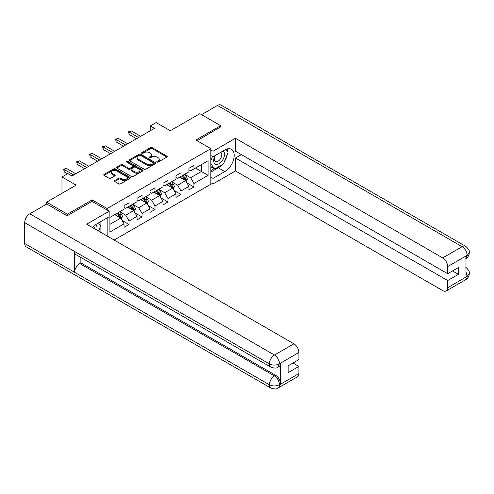 <?xml version="1.0" encoding="UTF-8"?>
<svg xmlns="http://www.w3.org/2000/svg" width="494" height="494" viewBox="0 0 494 494"><rect width="100%" height="100%" fill="white"/><g stroke="black" fill="none" stroke-linecap="round" stroke-linejoin="round"><path stroke-width="0.74" d="M157.036 162.081A0.809 0.469 0 0 0 158.179 162.081L166.855 157.073A1.155 0.667 0 0 0 167.194 156.598A1.155 0.667 0 0 0 166.855 156.129L152.152 147.638A1.155 0.667 0 0 0 150.522 147.638L141.84 152.652A0.809 0.469 0 0 0 141.605 152.979A0.809 0.469 0 0 0 141.84 153.307A0.809 0.469 0 0 0 142.982 153.307L144.106 152.658A3.699 2.137 0 0 1 149.336 152.658L150.559 153.368A3.699 2.137 0 0 1 151.646 154.875A3.699 2.137 0 0 1 150.559 156.388L149.435 157.036A0.809 0.469 0 0 0 149.2 157.364A0.809 0.469 0 0 0 149.435 157.697A0.809 0.469 0 0 0 150.584 157.697L151.701 157.049A3.699 2.137 0 0 1 156.931 157.049L158.154 157.753A3.699 2.137 0 0 1 159.241 159.266A3.699 2.137 0 0 1 158.154 160.772L157.036 161.421A0.809 0.469 0 0 0 156.796 161.748A0.809 0.469 0 0 0 157.036 162.081L157.036 161.421M114.664 180.557A1.155 0.667 0 0 0 114.324 181.026A1.155 0.667 0 0 0 114.664 181.496L118.788 183.879A1.155 0.667 0 0 0 120.419 183.879L130.058 178.315A1.155 0.667 0 0 0 130.397 177.846A1.155 0.667 0 0 0 130.058 177.371L115.355 168.886A1.155 0.667 0 0 0 113.725 168.886L104.086 174.45A1.155 0.667 0 0 0 103.746 174.919A1.155 0.667 0 0 0 104.086 175.389L109.069 178.266A1.155 0.667 0 0 0 110.699 178.266L114.824 175.889A1.155 0.667 0 0 0 115.164 175.413A1.155 0.667 0 0 0 114.824 174.944L112.354 173.518A3.088 1.785 0 0 1 111.453 172.258A3.088 1.785 0 0 1 113.354 170.609A3.088 1.785 0 0 1 116.726 170.992L126.402 176.58A3.088 1.785 0 0 1 127.31 177.846A3.088 1.785 0 0 1 125.402 179.489A3.088 1.785 0 0 1 122.037 179.106L120.419 178.173A1.155 0.667 0 0 0 118.788 178.173L114.664 180.557L114.664 181.496M220.67 127.137L220.67 125.698L199.866 113.688L170.325 130.743L156.178 122.574L150.355 125.939L154.511 128.341L71.963 176L67.808 173.598L61.978 176.963L61.978 193.296M92.187 201.416L92.187 199.879L67.388 214.192L46.584 202.182L76.125 185.127L61.978 176.963M92.187 199.879L107.167 208.524L210.852 148.663L210.852 184.213L114.157 240.041M220.67 125.698L195.871 140.018L210.852 148.663M144.192 169.214A1.155 0.667 0 0 0 145.823 169.214L155.462 163.65A1.155 0.667 0 0 0 155.801 163.174A1.155 0.667 0 0 0 155.462 162.705L140.759 154.214A1.155 0.667 0 0 0 139.123 154.214L129.49 159.784A1.155 0.667 0 0 0 129.15 160.254A1.155 0.667 0 0 0 129.49 160.723L144.192 169.214M126.995 162.254A0.809 0.469 0 0 1 127.81 162.372L127.81 161.408L142.76 170.041A1.155 0.667 0 0 1 143.099 170.51A1.155 0.667 0 0 1 142.76 170.98L133.121 176.549A1.155 0.667 0 0 1 131.49 176.549L116.788 168.059L120.913 165.694L120.913 164.73L116.788 167.114A1.155 0.667 0 0 0 116.448 167.589A1.155 0.667 0 0 0 116.788 168.059L116.788 167.114M120.913 165.694A1.155 0.667 0 0 1 122.543 165.694L122.543 164.73A1.155 0.667 0 0 0 120.913 164.73M122.543 164.73L128.508 168.176A1.155 0.667 0 0 0 130.138 168.176L132.874 166.595A1.155 0.667 0 0 0 133.213 166.126A1.155 0.667 0 0 0 132.874 165.651L126.668 162.069A0.809 0.469 0 0 1 126.433 161.742A0.809 0.469 0 0 1 126.933 161.31A0.809 0.469 0 0 1 127.81 161.408M46.584 204.102L46.584 202.182M67.388 214.192L67.388 215.637M107.167 236.002L107.167 217.891M107.167 210.061L107.167 208.524M122.104 220.466L129.051 224.474L129.051 220.966L137.042 216.353L137.042 219.861L142.031 216.983L142.031 213.476L150.022 208.863L150.022 212.371L155.011 209.487L155.011 205.979L163.001 201.367L163.001 204.874L167.997 201.99L167.997 198.483L175.981 193.87L175.981 197.378L180.977 194.494L180.977 190.987L188.967 186.38L188.967 189.887L193.957 187.004L193.957 183.496L208.104 175.327L208.104 160.723L201.447 164.564L201.447 171.486L208.104 175.327M129.051 224.474L124.056 227.357L124.056 223.85L109.909 232.019L109.909 217.416L124.056 209.246L124.056 205.739L129.051 202.855L129.051 206.362L137.042 201.75L137.042 198.242L142.031 195.358L142.031 198.866L150.022 194.253L150.022 190.746L155.011 187.868L155.011 191.376L163.001 186.763L163.001 183.255L167.997 180.372L167.997 183.879L175.981 179.266L175.981 175.759L180.977 172.875L180.977 176.383L188.967 171.77L188.967 168.263L193.957 165.385L193.957 168.886L208.104 160.723M127.718 207.134L133.707 210.592L125.723 215.205L119.733 211.741M124.056 207.326L125.723 208.283L129.051 206.362M125.723 215.205L129.051 220.966M133.707 210.592L137.042 216.353M140.697 199.638L146.693 203.096L138.703 207.708L132.713 204.25M137.042 199.829L138.703 200.792L142.031 198.866M138.703 207.708L142.031 213.476M146.693 203.096L150.022 208.863M153.683 192.141L159.673 195.599L151.683 200.212L145.693 196.754M150.022 192.333L151.683 193.296L155.011 191.376M151.683 200.212L155.011 205.979M159.673 195.599L163.001 201.367M166.663 184.645L172.653 188.109L164.669 192.722L158.673 189.258M163.001 184.842L164.669 185.8L167.997 183.879M164.669 192.722L167.997 198.483M172.653 188.109L175.981 193.87M179.643 177.155L185.633 180.613L177.649 185.225L171.659 181.767M175.981 177.346L177.649 178.303L180.977 176.383M177.649 185.225L180.977 190.987M185.633 180.613L188.967 186.38M195.457 168.022L201.447 171.486L190.628 177.729L184.639 174.271M188.967 169.85L190.628 170.813L193.957 168.886M190.628 177.729L193.957 183.496M150.355 125.939L150.355 130.743M109.909 224.332L120.727 218.089L114.738 214.624M120.727 218.089L124.056 223.85M187.01 182.99L193.957 187.004M174.03 190.486L180.977 194.494M161.044 197.977L167.997 201.99M148.064 205.473L155.011 209.487M135.084 212.97L142.031 216.983M157.358 162.193L158.154 161.736A3.699 2.137 0 0 0 159.241 160.223L159.241 159.266M151.646 154.875L151.646 155.838A3.699 2.137 0 0 1 150.559 157.345L149.762 157.808M166.842 157.08L152.152 148.601A1.155 0.667 0 0 0 150.522 148.601L142.167 153.424M155.443 163.656L140.759 155.178A1.155 0.667 0 0 0 139.123 155.178L129.502 160.735L129.49 159.784M153.418 163.508A0.809 0.469 0 0 0 153.659 163.174A0.809 0.469 0 0 0 153.418 162.847L140.512 155.394A0.809 0.469 0 0 0 139.37 155.394L138.184 156.079A3.699 2.137 0 0 0 137.104 157.592A3.699 2.137 0 0 0 138.184 159.099L147.008 164.193A3.699 2.137 0 0 0 152.232 164.193L153.418 163.508L153.418 164.471A0.809 0.469 0 0 0 153.659 164.138L153.659 163.174M137.104 157.592L137.104 158.549A3.699 2.137 0 0 0 138.184 160.056L138.184 159.099M153.418 164.471L152.232 165.15A3.699 2.137 0 0 1 147.008 165.15L138.184 160.056M122.543 165.694L128.508 169.139A1.155 0.667 0 0 0 130.138 169.139L132.874 167.559A1.155 0.667 0 0 0 133.213 167.083L133.213 166.126M127.81 162.372L142.747 170.992M134.695 171.745A3.088 1.785 0 0 0 138.061 172.134A3.088 1.785 0 0 0 139.969 170.486A3.088 1.785 0 0 0 139.061 169.226L135.652 167.256A1.155 0.667 0 0 0 134.022 167.256L131.287 168.837A1.155 0.667 0 0 0 130.947 169.306A1.155 0.667 0 0 0 131.287 169.782L134.695 171.745L134.695 172.709A3.088 1.785 0 0 0 138.061 173.098A3.088 1.785 0 0 0 139.969 171.449L139.969 170.486M130.947 169.306L130.947 170.269A1.155 0.667 0 0 0 131.287 170.739L131.287 169.782M134.695 172.709L131.287 170.739M127.31 177.846L127.31 178.803A3.088 1.785 0 0 1 125.402 180.452A3.088 1.785 0 0 1 122.037 180.063L120.419 179.137A1.155 0.667 0 0 0 118.788 179.137L114.676 181.508M111.453 172.258L111.453 173.215A3.088 1.785 0 0 0 112.354 174.475L112.354 173.518M114.824 174.944L114.824 175.889L112.354 174.475M130.046 178.322L115.355 169.843A1.155 0.667 0 0 0 113.725 169.843L104.098 175.401M186.294 181.749L187.282 179.254A3.118 1.803 -120 0 0 186.287 176.599L184.571 174.308M181.576 178.266L180.409 176.71M185.151 180.335L185.602 179.39A3.118 1.803 -120 0 0 184.707 177.513L182.99 175.222M182.206 175.673L184.114 178.217A1.587 0.92 60 0 1 184.404 178.698L185.602 179.39M181.99 175.796L183.706 178.093A3.118 1.803 60 0 1 184.602 179.964M138.623 137.517L129.076 132.009L131.157 130.805L140.697 136.313M136.542 138.715L129.076 134.411L129.076 132.009L128.619 131.744L131.157 130.805M129.076 134.411L128.619 131.744M215.069 155.598A7.651 4.415 120 0 0 216.384 164.428A7.651 4.415 120 0 0 223.294 158.957A7.651 4.415 120 0 0 223.109 150.954M215.501 155.344A5.236 3.026 120 0 0 215.483 161.421A5.236 3.026 120 0 0 216.249 161.662A5.236 3.026 120 0 0 221.04 157.796A5.236 3.026 120 0 0 220.719 152.35A5.236 3.026 120 0 0 220.707 152.343M226.024 149.361L228.074 152.269L223.578 163.847L214.594 169.034L210.852 166.515M214.594 169.034L210.852 163.705M210.852 160.717L212.494 156.481M96.756 229.994A7.651 4.415 120 0 0 95.743 224.647M94.317 228.586A5.236 3.026 120 0 0 93.78 226.437M98.497 222.899L100.591 225.869L98.578 231.05M221.923 164.798A13.239 7.645 120 0 1 218.255 167.787L224.832 171.579A13.239 7.645 120 0 0 233.477 159.914A13.239 7.645 120 0 0 231.451 149.305A13.239 7.645 120 0 0 224.832 149.96L213.013 156.783L213.013 151.257L235.484 138.283L442.686 257.911L462.112 246.697L217.465 105.45L201.527 114.651M224.832 171.579L213.013 178.402L213.013 183.929L235.484 170.955L235.484 158.031L447.675 280.543L447.675 287.699L467.225 276.307L465.984 276.893L465.984 256.232L467.108 255.342L447.675 266.562A7.058 4.075 -120 0 0 442.686 257.911M241.387 154.622L235.484 158.031M452.504 270.934L458.413 274.343L458.413 267.52L447.675 273.719L235.484 151.207L235.484 138.283M210.852 155.536L213.013 156.783M210.852 150.009L213.013 151.257M210.852 182.675L213.013 183.929M210.852 177.155L213.013 178.402M235.484 170.955L442.686 290.583A7.058 4.075 -120 0 0 446.212 290.935A7.058 4.075 -120 0 0 447.675 287.699M217.465 105.45A7.237 4.18 -60 0 1 221.084 105.092L465.731 246.339A7.237 4.18 -60 0 0 462.112 246.697A7.058 4.075 60 0 1 467.108 255.342M447.675 273.719L447.675 266.562M458.413 274.343L447.675 280.543M220.67 126.853L197.118 140.734M224.554 161.334A13.239 7.645 120 0 0 227.401 153.992M227.617 151.621A13.239 7.645 120 0 0 227.289 148.922M218.255 167.787L210.852 172.06M210.852 170.523L214.013 168.695M210.852 167.639L211.518 167.256M465.984 271.947L467.108 276.245M465.731 267.235C468.571 269.792 469.763 271.83 469.3 273.361L467.238 276.307M465.731 246.339C468.571 248.871 469.757 250.927 469.3 252.514L467.231 255.417M270.848 367.159A7.237 4.18 -60 0 1 269.347 363.899C272.682 365.498 276.004 365.48 279.326 363.856L277.999 367.153C276.813 368.357 274.429 368.357 270.848 367.159L76.125 254.743A7.237 4.18 -60 0 1 74.631 251.477L24.7 222.652A7.237 4.18 -60 0 1 29.819 213.785L46.751 204.01L67.141 215.779L92.106 201.367L109.162 211.216L109.162 216.743L97.349 223.56A13.239 7.645 120 0 0 92.711 227.66M109.162 211.216L86.697 224.19L293.899 343.812A7.058 4.075 60 0 1 298.889 352.463L298.889 359.62L288.156 365.819L288.156 372.643L298.889 366.443L298.889 373.6A7.058 4.075 60 0 1 297.425 376.836L277.999 388.049A7.058 4.075 -120 0 0 279.462 384.82L298.889 373.6M99.8 231.754L102.585 233.366M100.091 231.587L100.091 227.147M100.091 225.165L100.091 221.979M277.999 388.049C276.868 389.247 274.485 389.253 270.848 388.062L26.201 246.815A7.237 4.18 -60 0 1 24.7 243.499L74.631 272.324A7.237 4.18 -60 0 1 79.744 263.512L274.466 375.934L275.59 375.286A7.058 4.075 60 0 1 280.586 383.931L280.586 363.269A7.058 4.075 60 0 1 279.122 366.505L277.999 367.153M24.7 222.652L24.7 243.499M29.819 213.785L274.466 355.032A7.237 4.18 -60 0 0 269.347 363.899L74.631 251.477L74.631 272.324L269.347 384.746C272.669 386.351 275.998 386.351 279.332 384.746L279.462 384.82M298.889 366.443L292.979 363.034M80.868 257.479L80.868 262.864L275.59 375.286M80.868 262.864L79.744 263.512M173.314 189.245L174.302 186.751A3.118 1.803 -120 0 0 173.308 184.095L171.591 181.804M168.596 185.763L167.429 184.206M172.171 187.825L172.616 186.886A3.118 1.803 -120 0 0 171.727 185.009L170.01 182.718M169.226 183.169L171.134 185.713A1.587 0.92 60 0 1 171.418 186.195L172.616 186.886M169.01 183.293L170.726 185.583A3.118 1.803 60 0 1 171.622 187.461M160.328 196.742L161.322 194.247A3.118 1.803 -120 0 0 160.328 191.592L158.605 189.301M155.616 193.259L154.449 191.703M159.192 195.321L159.636 194.377A3.118 1.803 -120 0 0 158.747 192.506L157.024 190.209M156.246 190.659L158.148 193.203A1.587 0.92 60 0 1 158.438 193.685L159.636 194.377M156.03 190.789L157.747 193.08A3.118 1.803 60 0 1 158.636 194.957M125.637 145.014L116.096 139.499L118.177 138.301L127.718 143.81M123.556 146.212L116.096 141.902L116.096 139.499L115.639 139.234L118.177 138.301M116.096 141.902L115.639 139.234M112.657 152.504L103.11 146.996L105.191 145.798L114.738 151.306M110.576 153.708L103.11 149.398L103.11 146.996L102.653 146.73L105.191 145.798M103.11 149.398L102.653 146.73M147.348 204.232L148.336 201.743A3.118 1.803 -120 0 0 147.342 199.088L145.625 196.791M142.63 200.755L141.463 199.193M146.212 202.818L146.656 201.873A3.118 1.803 -120 0 0 145.761 199.996L144.044 197.705M143.266 198.156L145.168 200.7A1.587 0.92 60 0 1 145.458 201.182L146.656 201.873M143.044 198.279L144.767 200.576A3.118 1.803 60 0 1 145.656 202.454M134.368 211.728L135.356 209.234A3.118 1.803 -120 0 0 134.362 206.578L132.645 204.288M129.65 208.246L128.483 206.69M133.226 210.314L133.676 209.37A3.118 1.803 -120 0 0 132.781 207.492L131.064 205.201M130.28 205.652L132.188 208.196A1.587 0.92 60 0 1 132.478 208.678L133.676 209.37M130.064 205.776L131.781 208.067A3.118 1.803 60 0 1 132.676 209.944M121.388 219.225L122.376 216.73A3.118 1.803 -120 0 0 121.382 214.075L119.665 211.784M116.67 215.742L115.503 214.186M120.246 217.805L120.69 216.866A3.118 1.803 -120 0 0 119.801 214.989L118.085 212.698M117.3 213.149L119.208 215.693A1.587 0.92 60 0 1 119.492 216.174L120.69 216.866M117.084 213.272L118.801 215.563A3.118 1.803 60 0 1 119.696 217.44M99.677 160L90.13 154.492L92.211 153.288L101.758 158.802M97.596 161.205L90.13 156.894L90.13 154.492L89.673 154.227L92.211 153.288M90.13 156.894L89.673 154.227M86.697 167.497L77.15 161.983L79.231 160.785L88.772 166.293M84.616 168.695L77.15 164.385L77.15 161.983L76.694 161.723L79.231 160.785M77.15 164.385L76.694 161.723M73.711 174.993L64.171 169.479L66.252 168.281L75.792 173.789M67.474 173.789L64.171 171.881L64.171 169.479L63.714 169.214L66.252 168.281M64.171 171.881L63.714 169.214M158.154 161.736L158.154 160.772M149.435 157.697L149.435 157.036M150.559 157.345L150.559 156.388M141.84 153.307L141.84 152.652M150.522 148.601L150.522 147.638M152.152 148.601L152.152 147.638M166.855 157.073L166.855 156.129M139.123 155.178L139.123 154.214M140.759 155.178L140.759 154.214M155.462 163.65L155.462 162.705M147.008 165.15L147.008 164.193M152.232 165.15L152.232 164.193M128.508 169.139L128.508 168.176M130.138 169.139L130.138 168.176M132.874 167.559L132.874 166.595M142.76 170.98L142.76 170.041M118.788 179.137L118.788 178.173M120.419 179.137L120.419 178.173M122.037 180.063L122.037 179.106M104.086 175.389L104.086 174.45M113.725 169.843L113.725 168.886M115.355 169.843L115.355 168.886M130.058 178.315L130.058 177.371M185.33 180.434L187.263 179.316M184.707 177.513L186.287 176.599M182.49 178.797L183.706 178.093M469.3 273.386C469.22 276.152 468.003 278.264 465.644 279.715A7.058 4.075 -120 0 0 467.108 276.479M465.984 258.578L467.108 255.583M280.586 383.931L279.338 384.746M298.889 352.463L279.338 363.856M279.462 363.917L280.586 363.269M279.462 363.683A7.058 4.075 60 0 0 274.466 355.032L293.899 343.812M270.848 388.062A7.237 4.18 -60 0 1 269.347 384.746A7.237 4.18 -60 0 1 274.466 375.934C277.474 377.947 279.135 380.825 279.462 384.579M172.344 187.93L174.283 186.812M171.727 185.009L173.308 184.095M169.51 186.287L170.726 185.583M159.364 195.426L161.297 194.309M158.747 192.506L160.328 191.592M156.524 193.784L157.747 193.08M146.385 202.917L148.317 201.799M145.761 199.996L147.342 199.088M143.544 201.28L144.767 200.576M133.405 210.413L135.337 209.295M132.781 207.492L134.362 206.578M130.564 208.777L131.781 208.067M120.419 217.91L122.358 216.792M119.801 214.989L121.382 214.075M117.584 216.267L118.801 215.563M446.212 290.935L465.644 279.715M469.3 252.533C469.207 255.281 467.985 257.374 465.644 258.813"/></g></svg>

